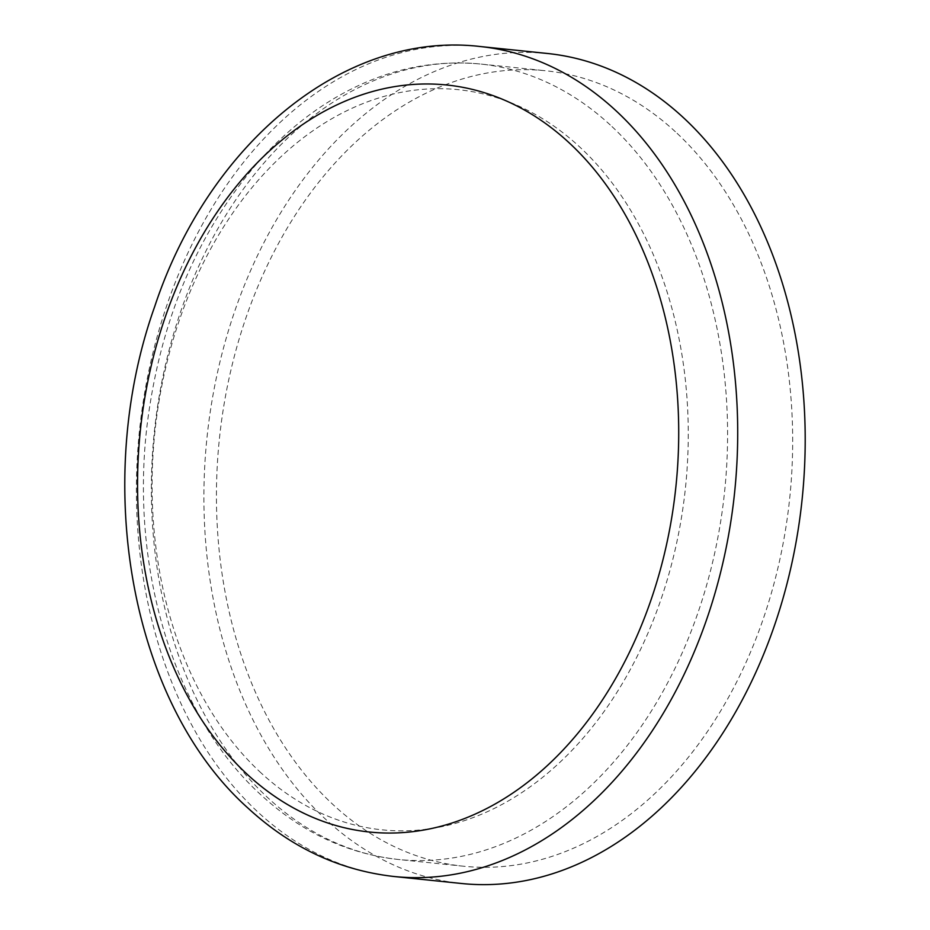 <?xml version="1.0" encoding="UTF-8"?>
<svg xmlns="http://www.w3.org/2000/svg" width="930" height="930" viewBox="0 0 930 930"><rect width="100%" height="100%" fill="white"/><g stroke="black" fill="none" stroke-linecap="round" stroke-linejoin="round"><path stroke-width="0.7" stroke-dasharray="4.65 3.49" d="M547.503 53.487A417.221 299.169 -84.1 0 0 226.362 337.695A417.221 299.169 -84.1 0 0 326.291 819.876A417.221 299.169 -84.1 0 0 461.606 883.5M675.389 131.746A399.842 286.696 -84.1 0 0 545.712 70.773A399.842 286.696 -84.1 0 0 237.952 343.135A399.842 286.696 -84.1 0 0 333.719 805.229A399.842 286.696 -84.1 0 0 463.396 866.214A399.842 286.696 -84.1 0 0 771.156 593.851A399.842 286.696 -84.1 0 0 675.389 131.746M261.225 773.074A372.023 266.759 95.9 0 1 204.298 260.958A372.023 266.759 95.9 0 1 579.134 146.44A372.023 266.759 95.9 0 1 636.062 658.568A372.023 266.759 95.9 0 1 261.225 773.074M610.301 125.015A399.842 286.696 -84.1 0 0 480.624 64.042A399.842 286.696 -84.1 0 0 172.864 336.404A399.842 286.696 -84.1 0 0 268.631 798.498A399.842 286.696 -84.1 0 0 398.307 859.471A399.842 286.696 -84.1 0 0 706.068 587.109A399.842 286.696 -84.1 0 0 610.301 125.015M394.111 876.513A417.221 299.169 95.9 0 1 258.796 812.89A417.221 299.169 95.9 0 1 158.856 330.708A417.221 299.169 95.9 0 1 480.008 46.5M463.396 866.214L398.307 859.471C347.576 853.81 302.029 832.501 261.667 795.534C172.434 714.938 128.131 562.778 148.172 416.849C161.948 317.258 197.788 233.314 255.692 164.982C276.094 141.488 298.379 121.737 322.524 105.729C372.721 72.773 425.428 58.881 480.624 64.042L545.712 70.773"/><path stroke-width="1.4" d="M394.111 876.513L461.606 883.5A417.221 299.169 -84.1 0 0 782.746 599.292A417.221 299.169 -84.1 0 0 682.818 117.11A417.221 299.169 -84.1 0 0 547.503 53.487L480.008 46.5A417.221 299.169 95.9 0 1 615.323 110.124A417.221 299.169 95.9 0 1 715.251 592.305A417.221 299.169 95.9 0 1 394.111 876.513C339.764 870.399 291.171 847.707 248.357 808.437C130.34 703.196 91.838 482.728 154.729 306.481C208.169 144.65 343.263 30.516 480.008 46.5M247.694 774.76A375.499 269.247 -84.1 0 0 626.029 659.172A375.499 269.247 -84.1 0 0 568.567 142.267A375.499 269.247 -84.1 0 0 190.232 257.854A375.499 269.247 -84.1 0 0 247.694 774.76"/></g></svg>
